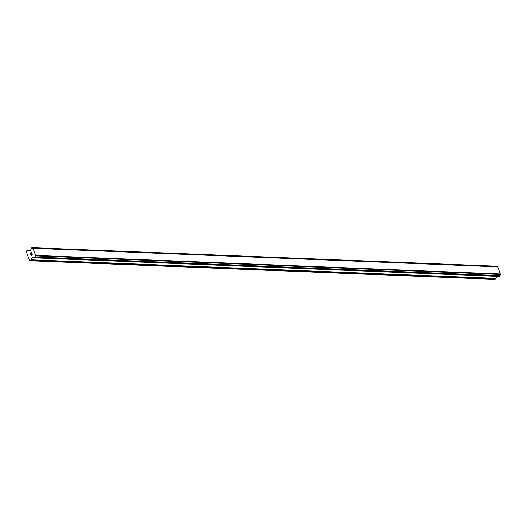 <?xml version="1.0" encoding="UTF-8"?>
<svg xmlns="http://www.w3.org/2000/svg" width="527" height="527" viewBox="0 0 527 527"><rect width="100%" height="100%" fill="white"/><g stroke="black" fill="none" stroke-linecap="round" stroke-linejoin="round"><path stroke-width="0.79" d="M31.462 252.486L30.941 252.822L31.468 252.486L31.785 253.355L31.462 252.486M30.941 252.822L31.027 253.349M30.329 253.21L30.645 254.08L30.197 253.158L31.508 252.321L31.785 253.355M31.515 252.321L30.197 253.158L30.559 254.133M32.022 254.133L32.351 254.831L31.936 255.2M31.6 255.114L30.941 254.89L31.6 255.114M30.941 254.89L31.277 255.812L30.941 254.89M31.277 255.812L30.764 254.706L32.055 255.075L31.824 254.297M31.897 254.251L32.259 254.857L31.58 254.996M30.77 254.706L31.192 255.865M31.165 260.154A0.547 0.422 92.3 0 0 31.383 259.837L31.956 257.769A0.547 0.422 92.3 0 1 32.173 257.453L32.773 257.071A0.547 0.422 92.3 0 1 33.096 257.044L33.675 257.248A1.1 0.843 92.3 0 1 34.571 257.644L35.48 257.064A1.1 0.843 92.3 0 1 35.796 255.905L32.977 248.191A1.1 0.843 92.3 0 1 32.088 247.802L31.179 248.375A1.1 0.843 92.3 0 1 30.856 249.541L30.619 250.272A0.547 0.422 92.3 0 1 30.395 250.588L29.802 250.964A0.547 0.422 92.3 0 1 29.479 250.997L27.891 250.299A0.547 0.422 92.3 0 0 27.569 250.325L26.554 250.971L26.35 251.708L29.584 260.555L30.151 260.799L31.165 260.154L495.848 278.704A0.547 0.422 -87.7 0 0 496.065 278.388L496.638 276.319A0.547 0.422 92.3 0 1 496.671 276.227M497.132 266.702A1.1 0.843 92.3 0 1 496.77 266.352L496.454 266.207M34.881 257.782L499.504 276.339L500.163 275.608A1.1 0.843 92.3 0 1 500.479 274.455L497.725 266.728L33.109 248.197M30.151 260.799L494.833 279.35L495.848 278.704M33.675 257.248L34.176 257.268M35.796 255.905L500.479 274.455M35.889 255.714L500.571 274.264M35.968 255.424L500.65 273.968M33.366 248.316L498.048 266.866M33.142 248.217L497.824 266.767M31.383 259.837L496.065 278.388M31.956 257.769L496.638 276.319M32.173 257.453L34.505 257.545M32.773 257.071L33.201 257.09M34.92 257.762L499.603 276.313M35.329 257.505L500.011 276.056M35.434 257.347L500.116 275.898M35.474 257.222L500.156 275.773M35.48 257.064L500.163 275.608M32.088 247.802L496.77 266.352M31.989 247.71L496.671 266.26M31.89 247.664L496.572 266.214M27.891 250.299L30.559 250.404L27.773 250.266M33.609 257.262L34.215 257.288M34.822 257.795L499.504 276.339M33.043 248.177L497.725 266.728M31.831 247.65L496.513 266.201"/></g></svg>
